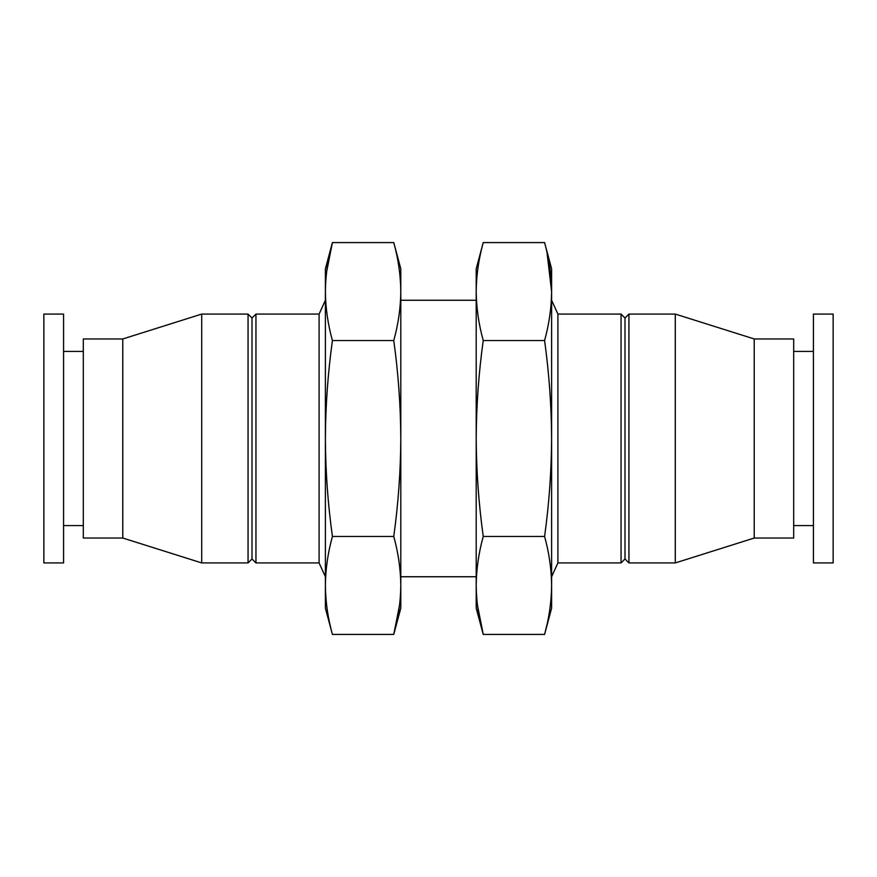 <?xml version="1.0" encoding="UTF-8"?>
<svg xmlns="http://www.w3.org/2000/svg" width="877" height="877" viewBox="0 0 877 877"><rect width="100%" height="100%" fill="white"/><g stroke="black" fill="none" stroke-linecap="round" stroke-linejoin="round"><path stroke-width="1.32" d="M400.8 291.559C400.636 307.882 398.29 324.216 393.762 340.539C398.279 372.922 400.625 405.569 400.8 438.5L400.8 268.822L393.762 242.578C398.29 258.901 400.636 275.235 400.8 291.559C400.636 275.235 398.29 258.901 393.762 242.578L332.416 242.578L326.595 271.969M393.762 536.461L332.416 536.461C327.888 552.784 325.542 569.118 325.389 585.441C325.542 601.765 327.888 618.099 332.416 634.422L325.389 608.178L325.389 585.441C325.542 601.765 327.888 618.099 332.416 634.422L393.762 634.422L400.8 608.178L400.8 438.5C400.625 471.157 398.279 503.815 393.762 536.461C398.29 552.784 400.636 569.118 400.8 585.441C400.636 601.765 398.29 618.099 393.762 634.422L399.583 605.031M332.416 536.461C327.899 504.078 325.553 471.431 325.389 438.5L325.389 268.822L332.416 242.578C327.888 258.901 325.542 275.235 325.389 291.559C325.542 307.882 327.888 324.216 332.416 340.539C327.899 373.185 325.553 405.843 325.389 438.5L325.389 585.441M546.996 624.632L544.584 634.422C549.112 618.099 551.458 601.765 551.611 585.441C551.458 569.118 549.112 552.784 544.584 536.461C549.101 504.078 551.447 471.431 551.611 438.5C551.447 405.843 549.101 373.185 544.584 340.539C549.112 324.216 551.458 307.882 551.611 291.559C551.458 275.235 549.112 258.901 544.584 242.578L483.238 242.578C478.71 258.901 476.364 275.235 476.2 291.559C476.364 275.235 478.71 258.901 483.238 242.578L476.2 268.822L476.2 291.559C476.364 307.882 478.71 324.216 483.238 340.539C478.721 372.922 476.375 405.569 476.2 438.5L476.2 291.559M477.417 605.031L483.238 634.422L476.2 608.178L476.2 438.5C476.375 471.157 478.721 503.815 483.238 536.461C478.71 552.784 476.364 569.118 476.2 585.441C476.364 601.765 478.71 618.099 483.238 634.422L544.584 634.422L551.611 608.178L551.611 268.822L544.584 242.578M546.996 252.368L551.611 291.559M754.22 538.039L754.22 338.96L793.685 338.96L793.685 538.039L754.22 538.039L675.29 562.924L628.941 562.924L628.941 314.076L624.994 318.022L624.994 558.978L621.048 562.924L557.904 562.924L557.904 314.076L551.611 300.252M325.389 576.748L319.096 562.924L319.096 314.076L325.389 300.252M319.096 562.924L255.952 562.924L255.952 314.076L319.096 314.076M255.952 562.924L252.006 558.978L252.006 318.022L255.952 314.076M248.059 438.5L248.059 314.076L201.71 314.076L201.71 562.924L248.059 562.924L248.059 438.5M201.71 562.924L122.78 538.039L122.78 338.96L201.71 314.076M122.78 538.039L83.315 538.039L83.315 338.96L122.78 338.96M63.582 438.5L63.582 314.076L43.85 314.076L43.85 562.924L63.582 562.924L63.582 438.5M833.15 438.5L833.15 314.076L813.417 314.076L813.417 562.924L833.15 562.924L833.15 438.5M675.29 562.924L675.29 314.076L628.941 314.076M621.048 562.924L621.048 314.076L557.904 314.076M483.238 340.539L544.584 340.539M483.238 536.461L544.584 536.461M393.762 340.539L332.416 340.539M557.904 562.924L551.611 576.748M476.2 300.252L400.8 300.252M476.2 576.748L400.8 576.748M252.006 318.022L248.059 314.076M252.006 558.978L248.059 562.924M83.315 351.403L63.582 351.403M83.315 525.597L63.582 525.597M813.417 351.403L793.685 351.403M813.417 525.597L793.685 525.597M754.22 338.96L675.29 314.076M624.994 558.978L628.941 562.924M624.994 318.022L621.048 314.076"/></g></svg>
